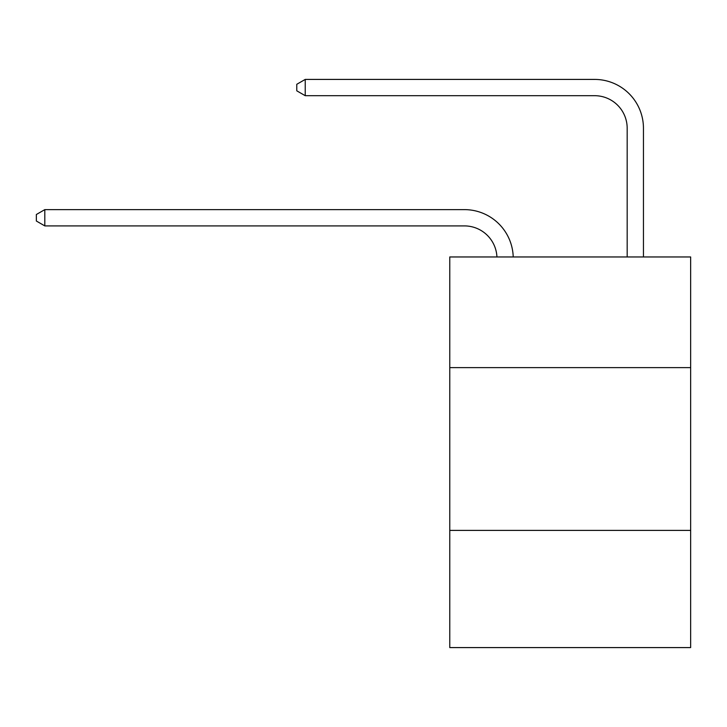 <?xml version="1.0" encoding="UTF-8"?>
<svg xmlns="http://www.w3.org/2000/svg" width="727" height="727" viewBox="0 0 727 727"><rect width="100%" height="100%" fill="white"/><g stroke="black" fill="none" stroke-linecap="round" stroke-linejoin="round"><path stroke-width="1.09" d="M449.768 367.635L690.65 367.635L690.65 256.958L449.768 256.958L449.768 647.584L690.65 647.584L690.65 530.392L449.768 530.392M690.65 530.392L690.65 367.635M464.408 225.906A32.551 32.551 0 0 1 496.932 256.958A32.551 32.551 0 0 0 464.408 225.906A32.551 32.551 0 0 1 496.932 256.958A32.551 32.551 0 0 0 464.408 225.906A32.551 32.551 0 0 1 496.932 256.958A32.551 32.551 0 0 0 464.408 225.906A32.551 32.551 0 0 1 496.932 256.958A32.551 32.551 0 0 0 464.408 225.906A32.551 32.551 0 0 1 496.932 256.958A32.551 32.551 0 0 0 464.408 225.906A32.551 32.551 0 0 1 496.932 256.958A32.551 32.551 0 0 0 464.408 225.906A32.551 32.551 0 0 1 496.932 256.958A32.551 32.551 0 0 0 464.408 225.906A32.551 32.551 0 0 1 496.932 256.958A32.551 32.551 0 0 0 464.408 225.906A32.551 32.551 0 0 1 496.932 256.958A32.551 32.551 0 0 0 464.408 225.906A32.551 32.551 0 0 1 496.932 256.958A32.551 32.551 0 0 0 464.408 225.906A32.551 32.551 0 0 1 496.932 256.958A32.551 32.551 0 0 0 464.408 225.906A32.551 32.551 0 0 1 496.932 256.958A32.551 32.551 0 0 0 464.408 225.906A32.551 32.551 0 0 1 496.932 256.958A32.551 32.551 0 0 0 464.408 225.906A32.551 32.551 0 0 1 496.932 256.958A32.551 32.551 0 0 0 464.408 225.906A32.551 32.551 0 0 1 496.932 256.958A32.551 32.551 0 0 0 464.408 225.906A32.551 32.551 0 0 1 496.932 256.958A32.551 32.551 0 0 0 464.408 225.906A32.551 32.551 0 0 1 496.932 256.958A32.551 32.551 0 0 0 464.408 225.906A32.551 32.551 0 0 1 496.932 256.958A32.551 32.551 0 0 0 464.408 225.906A32.551 32.551 0 0 1 496.932 256.958A32.551 32.551 0 0 0 464.408 225.906L44.81 225.906L36.35 221.017L36.35 214.51L44.81 209.621L464.408 209.621A48.827 48.827 0 0 1 513.217 256.958M627.174 256.958L627.174 128.243A32.551 32.551 0 0 0 594.622 95.691L305.231 95.691L296.77 90.811L296.77 84.296L305.231 79.416L594.622 79.416A48.827 48.827 0 0 1 643.45 128.243L643.45 256.958M44.81 225.906L44.81 209.621L464.408 209.621M627.174 128.243A32.551 32.551 0 0 0 594.622 95.691A32.551 32.551 0 0 1 627.174 128.243A32.551 32.551 0 0 0 594.622 95.691A32.551 32.551 0 0 1 627.174 128.243A32.551 32.551 0 0 0 594.622 95.691A32.551 32.551 0 0 1 627.174 128.243A32.551 32.551 0 0 0 594.622 95.691A32.551 32.551 0 0 1 627.174 128.243A32.551 32.551 0 0 0 594.622 95.691A32.551 32.551 0 0 1 627.174 128.243A32.551 32.551 0 0 0 594.622 95.691A32.551 32.551 0 0 1 627.174 128.243A32.551 32.551 0 0 0 594.622 95.691A32.551 32.551 0 0 1 627.174 128.243A32.551 32.551 0 0 0 594.622 95.691A32.551 32.551 0 0 1 627.174 128.243A32.551 32.551 0 0 0 594.622 95.691A32.551 32.551 0 0 1 627.174 128.243A32.551 32.551 0 0 0 594.622 95.691A32.551 32.551 0 0 1 627.174 128.243A32.551 32.551 0 0 0 594.622 95.691A32.551 32.551 0 0 1 627.174 128.243A32.551 32.551 0 0 0 594.622 95.691A32.551 32.551 0 0 1 627.174 128.243A32.551 32.551 0 0 0 594.622 95.691A32.551 32.551 0 0 1 627.174 128.243A32.551 32.551 0 0 0 594.622 95.691A32.551 32.551 0 0 1 627.174 128.243A32.551 32.551 0 0 0 594.622 95.691A32.551 32.551 0 0 1 627.174 128.243A32.551 32.551 0 0 0 594.622 95.691A32.551 32.551 0 0 1 627.174 128.243A32.551 32.551 0 0 0 594.622 95.691A32.551 32.551 0 0 1 627.174 128.243A32.551 32.551 0 0 0 594.622 95.691A32.551 32.551 0 0 1 627.174 128.243A32.551 32.551 0 0 0 594.622 95.691M305.231 95.691L305.231 79.416L594.622 79.416"/></g></svg>
